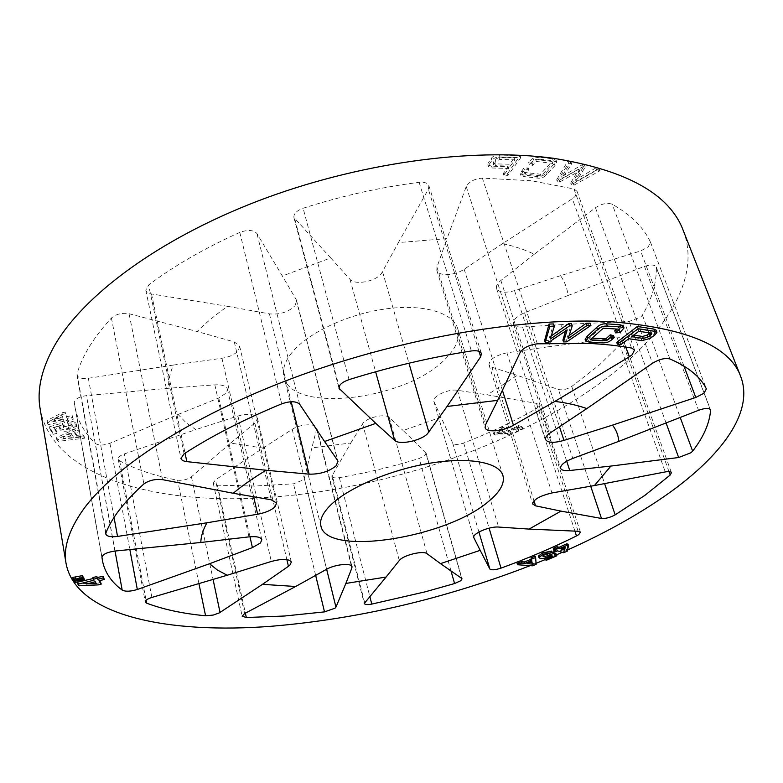 <?xml version="1.0" encoding="UTF-8"?>
<svg xmlns="http://www.w3.org/2000/svg" width="783" height="783" viewBox="0 0 783 783"><rect width="100%" height="100%" fill="white"/><g stroke="black" fill="none" stroke-linecap="round" stroke-linejoin="round"><path stroke-width="0.59" stroke-dasharray="3.92 2.94" d="M425.639 452.349L426.06 453.024L424.993 455.422L419.159 458.505C392.792 466.609 366.17 472.991 339.313 477.669C335.055 478.286 332.56 477.787 331.826 476.162L350.804 442.982L311.898 447.905L304.323 478.482L303.54 479.803L293.488 483.825L254.641 486.047L217.42 485.196L213.24 483.14L215.462 479.891L263.078 448.052L230.613 443.1L191.424 476.808C187.421 479.617 182.811 480.752 177.584 480.214C155.445 476.054 136.134 469.604 119.642 460.854L118.233 459.22C118.135 457.233 120.181 455.461 124.38 453.905L195.799 429.613L185.923 422.556L178.074 414.461L109.894 443.305C103.532 445.556 98.678 445.596 95.32 443.423C84.398 432.921 77.586 420.637 74.884 406.563L74.307 402.609C74.884 399.076 78.926 396.736 86.443 395.611L168.482 388.27C168.296 380.939 169.931 373.207 173.366 365.064L88.342 378.287C81.892 379.021 78.104 377.954 76.959 375.077L77.037 373.863C82.068 356.099 93.52 337.483 111.411 318.035C116.207 314.022 122.089 312.583 129.058 313.719L197.179 331.522C205.635 322.958 215.795 314.57 227.647 306.339L151.52 293.948C148.212 293.351 146.304 292.079 145.795 290.131L148.623 284.992C174.08 265.829 204.471 248.299 239.794 232.404C247.8 229.517 253.506 229.889 256.932 233.54L282.36 276.017L330.69 257.91L293.919 217.498C293.527 213.769 296.591 210.686 303.109 208.249C341.809 195.877 380.479 187.245 419.12 182.351C424.484 181.852 427.743 182.977 428.908 185.718L428.36 189.232L398.42 242.564L446.995 238.639L466.237 186.618C469.056 181.636 474.429 178.798 482.367 178.113L531.726 180.795L573.968 188.967L577.032 191.336L575.035 196.553L572.334 198.696L502.569 243.621C514.725 246.283 525.285 249.826 534.241 254.269L595.462 207.74C601.755 203.668 607.334 202.503 612.218 204.236C630.941 214.894 643.665 227.462 650.379 241.947L648.304 246.831L640.611 250.991L560.579 275.655C564.788 281.86 567.274 288.477 568.027 295.485L644.478 266.416C650.693 264.37 654.627 264.566 656.262 266.993L656.389 267.698C656.506 283.289 651.847 299.106 642.412 315.138L640.837 316.949L629.092 321.461L562.468 324.544L547.953 346.83L617.21 337.835C620.684 337.453 622.759 337.992 623.444 339.44L622.465 342.259L599.347 364.976L571.727 386.469C566.961 389.347 562.527 390.365 558.426 389.523L517.22 375.36L487.359 394.867L536.482 403.362L538.929 404.88L537.52 407.806L535.386 409.284C512.973 421.89 489.062 433.136 463.673 443.031C458.016 444.91 454.346 444.881 452.643 442.953L441.054 417.192L403.137 430.523L425.639 452.349L461.657 578.363M291.961 352.497C284.875 361.315 282.213 369.41 283.994 376.78C291.413 414.647 408.354 399.604 446.144 358.144C456.342 347.701 460.198 337.855 457.712 328.606C453.024 312.544 423.3 303.687 385.383 308.952C347.525 314.14 307.846 332.912 291.961 352.497M683.236 230.476C699.953 273.629 671.511 323.937 621.653 366.199C530.473 443.07 375.869 495.267 243.787 498.546C142.819 501.335 51.698 472.501 40.139 408.824M230.613 443.1L254.837 423.084L256.207 421.743L257.431 418.142C254.994 413.992 248.485 413.287 237.905 416.018L195.799 429.613M178.074 414.461L218.751 398.009L226.277 392.997L227.452 389.18C226.297 385.97 222.088 384.522 214.836 384.844L168.482 388.27M173.366 365.064L221.951 358.262C229.527 357.009 234.998 354.435 238.375 350.53L239.637 346.164L234.293 341.917L197.179 331.522M227.647 306.339L269.401 313.856C280.001 314.795 288.536 312.084 295.005 305.713L296.542 300.496L296.062 299.351L282.36 276.017M330.69 257.91L349.991 279.325C354.738 285.394 375.106 281.723 381.321 273.727L398.42 242.564M553.405 549.872L555 550.302L557.056 549.372L563.222 551.046L566.863 549.402L568.008 544.146M553.287 548.345L555.47 548.942L553.757 549.715M517.113 563.398L532 564.142L535.641 562.693L535.21 556.155M616.74 342.377L620.185 342.885L628.142 336.759L641.199 338.745L649.469 336.357L654.099 332.844L656.134 330.162M551.937 552.299L547.513 554.354L542.472 554.697L544.068 553.415L551.555 551.095M538.469 556.057L539.242 556.674C541.112 557.32 544.009 556.86 547.943 555.304L550.4 553.972L551.878 554.873L544.449 558.034L545.898 558.543L556.351 554.1M567.626 549.93L562.311 552.299M556.576 554.795L545.007 559.679M536.071 563.32L530.179 565.649M614.753 330.778L619.196 330.495L623.19 325.816M592.095 338.119L589.521 337.982L602.489 326.022L618.864 327.04L616.661 329.036M585.155 339.303L588.659 340.341L601.804 341.065C605.435 341.368 608.636 340.194 611.415 337.542L613.529 335.623M63.775 421.283L48.106 424.66L47.274 422.507L62.248 414.393L65.439 413.816L67.025 418.279L72.486 417.104L73.23 419.248L67.778 420.422L68.209 421.636L64.216 422.497L63.492 419.629L63.922 420.853L67.925 420.05L67.495 418.836L72.956 417.74L72.222 415.597L66.741 416.683L65.165 412.21L61.965 412.739L46.951 420.608L47.783 422.761L63.492 419.629M77.37 436.934L83.047 436.121L84.535 438.196L58.148 441.358L56.758 439.547L78.085 429.221L79.612 431.345L74.845 433.479L77.37 436.934L77.086 435.377L74.571 431.913L79.347 429.867L77.82 427.733L56.445 437.687L57.825 439.498L84.27 436.728L82.783 434.653L77.086 435.377M489.169 164.401L491.959 160.388C493.75 157.99 496.402 156.874 499.916 157.04L520.783 157.667L508.02 175.363L503.782 175.255L508.686 168.423L492.243 167.993L488.416 166.73L489.169 164.401L488.533 162.512L487.799 164.91L491.636 166.202L508.079 166.642L503.234 173.64L507.472 173.748L520.069 155.621L499.221 154.975C495.708 154.799 493.065 155.944 491.293 158.411L488.533 162.512M62.395 424.856L64.265 426.236L63.707 427.929L68.698 428.546L72.379 426.295L68.444 425.355L67.367 423.329C72.173 422.497 75.168 423.074 76.352 425.052L76.577 425.707C76.607 427.743 74.385 429.358 69.912 430.533C64.842 431.776 61.514 431.433 59.948 429.485L60.144 427.694L54.81 429.299L57.042 433.342L52.999 434.34L49.809 428.634L62.395 424.856L62.102 423.163L49.495 426.745L52.686 432.461L56.738 431.521L54.497 427.469L59.841 425.952L59.645 427.733C61.201 429.691 64.529 430.092 69.628 428.927C74.101 427.821 76.333 426.255 76.313 424.22L76.088 423.564C74.914 421.587 71.909 420.97 67.084 421.724L68.16 423.75L72.114 424.738L68.415 426.931L63.413 426.246L63.971 424.572L62.102 423.163M540.133 159.252L553.307 160.848L556.821 162.238L554.951 165.634L546.524 174.687C544.116 177.457 541.073 178.593 537.363 178.084L524.297 176.615L520.724 175.275L524.385 169.882L528.858 169.735L524.933 174.041L541.141 175.891L552.7 163.412L536.404 161.455L532.783 165.419L529.337 164.41L533.732 160.192L540.133 159.252L539.418 157.217L533.027 158.186L528.672 162.512L532.127 163.549L535.709 159.478L552.005 161.445L540.554 174.237L524.356 172.377L528.241 167.963L523.768 168.12L520.166 173.65L523.739 175.01L536.805 176.488C540.476 177.017 543.519 175.852 545.917 172.994L554.266 163.716L556.106 160.241L552.583 158.832L539.418 157.217M506.024 430.033L511.446 433.381L507.864 435.005L494.69 434.917L493.799 434.213L501.13 430.846L499.251 429.691L502.823 428.056L504.692 429.211L506.728 428.281L508.059 429.104L506.024 430.033L505.603 428.673L507.629 427.743L506.317 426.96L504.281 427.89L502.432 426.804L498.859 428.438L500.719 429.534L493.388 432.901L494.269 433.567L507.384 433.459L510.956 431.825L505.603 428.673M517.984 429.984L518.865 430.435L516.437 431.609L512.924 429.789L514.862 428.849L517.984 429.984L517.494 428.438L514.402 427.391L512.464 428.33L515.948 430.043L518.366 428.869L517.494 428.438M568.575 163.099L571.668 163.843L562.302 178.309L583.129 166.613L585.214 167.112L576.161 181.519L596.656 169.882L600.032 170.704L573.9 185.189L571.247 184.573L579.626 170.919L559.786 181.95L557.251 181.362L568.575 163.099L567.851 161.083L556.693 179.787L559.228 180.374L578.94 169.04L570.68 183.016L573.332 183.623L599.289 168.717L595.912 167.905L575.564 179.875L584.49 165.125L582.395 164.626L561.705 176.645L570.934 161.836L567.851 161.083M521.889 428.095L522.77 428.555L520.352 429.72L516.839 427.89L518.796 426.941L521.889 428.095L521.4 426.549L518.336 425.482L516.379 426.432L519.853 428.144L522.271 426.98L521.4 426.549M92.923 577.511L93.588 578.422L93.099 578.539M99.744 580.624L98.638 579.097L104.09 577.834M77.556 582.151L78.78 583.746L98.012 583.12L100.978 582.346M83.331 577.531L73.896 579.303L74.561 580.457L84.202 578.402M562.908 340.125L566.148 340.037L590.118 323.154M544.616 340.634L548.1 340.536L566.432 327.744L565.492 331.043M551.193 336.015L549.549 337.179L553.591 323.947M569.143 335.525L567.509 336.7L571.463 323.565M72.799 577.423L73.475 578.588L83.155 576.523M547.953 346.83L506.934 352.839C495.345 355.462 489.355 359.456 488.964 364.8L491.93 367.237L517.22 375.36M441.054 417.192L433.87 401.385C431.756 396.501 448.463 388.583 457.389 390.296L487.359 394.867M350.804 442.982L362.607 423.857C365.808 417.74 385.393 413.101 389.259 417.535L403.137 430.523M263.078 448.052L292.216 429.348C300.095 423.975 316.166 423.182 316.821 428.066L311.898 447.905M502.569 243.621L464.162 269.225C454.757 275.822 438.235 276.497 436.806 270.243L436.953 267.14L446.995 238.639M560.579 275.655L514.519 290.63C504.918 293.302 498.928 292.578 496.559 288.477C495.893 286.049 497.332 283.387 500.866 280.51L534.241 254.269M562.468 324.544L522.574 327.069C517.485 327.304 514.451 326.227 513.452 323.839C512.914 319.983 516.614 316.303 524.551 312.789L568.027 295.485M566.148 340.037L566.755 341.828M566.432 327.744L567.176 329.907M548.1 340.536L548.707 342.337M549.549 337.179L550.185 339.088M567.509 336.7L568.155 338.589M611.415 337.542L612.091 339.421M601.804 341.065L602.421 342.827M588.659 340.341L589.286 342.122M623.141 326.452L623.943 328.654M619.196 330.495L619.95 332.589M618.864 327.04L619.656 329.222M602.489 326.022L603.272 328.224M589.521 337.982L590.167 339.822M649.469 336.357L650.213 338.364M654.099 332.844L654.882 334.958M628.142 336.759L628.847 338.696M620.185 342.885L620.811 344.637M633.701 335.104L630.863 334.664L631.587 336.661M630.863 334.664L638.096 329.095L638.889 331.258M638.096 329.095L649.821 330.955L650.624 333.098M649.841 332.961L651.045 331.483L649.821 330.955M76.323 578.784L76.538 580.066M73.896 579.303L74.111 580.624M74.561 580.457L74.914 582.552M73.475 578.588L73.837 580.683M93.588 578.422L93.901 580.213M98.638 579.097L98.942 580.829M98.012 583.12L98.325 584.881M78.78 583.746L79.122 585.792M96.025 581.759L85.631 582.131L94.743 580.007L96.338 583.541M86.287 582.092L86.6 583.903M85.631 582.131L85.964 584.069M94.743 580.007L95.066 581.798M571.668 163.843L570.934 161.836M557.251 181.362L556.693 179.787M559.786 181.95L559.228 180.374M579.626 170.919L578.94 169.04M571.247 184.573L570.68 183.016M573.9 185.189L573.332 183.623M600.032 170.704L599.289 168.717M596.656 169.882L595.912 167.905M576.161 181.519L575.564 179.875M585.214 167.112L584.49 165.125M583.129 166.613L582.395 164.626M562.302 178.309L561.705 176.645M522.525 171.927L521.928 170.214M524.385 169.882L523.768 168.12M524.297 176.615L523.739 175.01M537.363 178.084L536.805 176.488M546.524 174.687L545.917 172.994M554.951 165.634L554.266 163.716M553.307 160.848L552.583 158.832M533.732 160.192L533.027 158.186M529.337 164.41L528.672 162.512M532.783 165.419L532.127 163.549M536.404 161.455L535.709 159.478M552.7 163.412L552.005 161.445M541.141 175.891L540.554 174.237M524.933 174.041L524.356 172.377M528.858 169.735L528.241 167.963M491.959 160.388L491.293 158.411M508.686 168.423L508.079 166.642M503.782 175.255L503.234 173.64M508.02 175.363L507.472 173.748M520.783 157.667L520.069 155.621M499.916 157.04L499.221 154.975M494.954 163.853L492.967 163.226L495.169 159.292L499.3 157.442L514.128 157.882L509.723 164.254L494.954 163.853L495.58 165.702L510.359 166.094L509.723 164.254M510.359 166.094L514.813 159.869L499.975 159.438L495.835 161.249L493.603 165.086L495.58 165.702M494.083 163.755L493.447 161.856M514.813 159.869L514.128 157.882M499.975 159.438L499.3 157.442M495.835 161.249L495.169 159.292M518.865 430.435L518.366 428.869M514.862 428.849L514.402 427.391M512.924 429.789L512.464 428.33M516.437 431.609L515.948 430.043M522.77 428.555L522.271 426.98M518.796 426.941L518.336 425.482M516.839 427.89L516.379 426.432M520.352 429.72L519.853 428.144M511.446 433.381L510.956 431.825M508.059 429.104L507.629 427.743M506.728 428.281L506.317 426.96M504.692 429.211L504.281 427.89M502.823 428.056L502.432 426.804M499.251 429.691L498.859 428.438M501.13 430.846L500.719 429.534M493.799 434.213L493.388 432.901M494.69 434.917L494.269 433.567M507.864 435.005L507.384 433.459M498.517 433.479L505.583 433.567L502.471 431.668L498.517 433.479L498.096 432.118L502.04 430.307L505.123 432.099L498.096 432.118M505.152 433.557L504.692 432.089M505.583 433.567L505.123 432.099M502.471 431.668L502.04 430.307M535.641 562.693L536.159 564.367M532 564.142L532.509 565.815M530.13 562.38L526.636 562.116L531.442 560.197L531.902 561.665M531.442 560.197L531.745 561.734M526.636 562.116L527.096 563.594M545.898 558.543L546.417 560.227M551.878 554.873L552.387 556.498M550.4 553.972L550.889 555.529M547.943 555.304L548.443 556.879M539.242 556.674L539.693 558.132M547.855 552.681L548.306 554.129M544.068 553.415L544.508 554.814M557.056 549.372L557.525 550.85M563.222 551.046L563.75 552.729M555 550.302L555.46 551.79M555.47 548.942L555.92 550.361M566.863 549.402L567.401 551.085M563.006 548.374L560.677 547.728L564.729 545.898L565.199 547.376M564.729 545.898L564.337 547.767M560.677 547.728L561.157 549.206M83.047 436.121L82.783 434.653M74.845 433.479L74.571 431.913M79.612 431.345L79.347 429.867M78.085 429.221L77.82 427.733M56.758 439.547L56.445 437.687M58.148 441.358L57.825 439.498M84.535 438.196L84.27 436.728M71.507 435.064L63.492 438.754L73.259 437.443L71.224 433.439L72.976 435.828L63.188 436.992L71.224 433.439M63.492 438.754L63.188 436.992M73.259 437.443L72.976 435.828M64.265 426.236L63.971 424.572M49.809 428.634L49.495 426.745M52.999 434.34L52.686 432.461M57.042 433.342L56.738 431.521M54.81 429.299L54.497 427.469M60.144 427.694L59.841 425.952M59.948 429.485L59.645 427.733M69.912 430.533L69.628 428.927M76.352 425.052L76.088 423.564M67.367 423.329L67.084 421.724M68.444 425.355L68.16 423.75M72.3 426.04L72.026 424.494M68.698 428.546L68.415 426.931M63.707 427.929L63.413 426.246M63.942 426.539L63.658 424.866M48.106 424.66L47.783 422.761M64.216 422.497L63.922 420.853M68.209 421.636L67.925 420.05M67.778 420.422L67.495 418.836M73.23 419.248L72.956 417.74M72.486 417.104L72.222 415.597M67.025 418.279L66.741 416.683M65.439 413.816L65.165 412.21M62.248 414.393L61.965 412.739M47.274 422.507L46.951 420.608M62.141 416.742L54.115 421.058L63.012 419.14L61.857 415.088L62.718 417.486L53.812 419.267L61.857 415.088M54.634 420.794L54.33 419.003M54.115 421.058L53.812 419.267M63.012 419.14L62.718 417.486M304.323 478.482L326.638 569.251M642.412 315.138L680.202 417.447M536.482 403.362L578.099 531.256M650.379 241.947L706.383 388.906M573.968 188.967L631.548 348.044M668.985 471.591L622.465 342.259M237.905 416.018L271.319 561.45M214.836 384.844L248.994 536.864M234.293 341.917L271.251 499.799M296.062 299.351L337.551 460.394M382.593 271.887L408.951 363.214M433.997 401.708L473.754 537.373M457.389 390.296L498.634 527.057M522.574 327.069L566.706 461.216M524.551 312.789L572.774 458.417M514.519 290.63L559.473 426.755M500.866 280.51L550.596 432.656M464.162 269.225L502.412 390.286M436.953 267.14L485.45 425.052M349.991 279.325L375.615 371.778M269.401 313.856L291.178 401.748M221.951 358.262L253.663 496.774M218.751 398.009L249.973 536.766M254.837 423.084L286.852 559.561M292.216 429.348L326.619 569.261M316.792 429.466L351.352 565.757M362.607 423.857L399.301 560.511M389.259 417.535L427.038 553.698M491.93 367.237L533.996 500.826M506.934 352.839L551.946 492.957M617.21 337.835L665.286 471.924M571.727 386.469L604.593 483.591M590.705 486.194L558.426 389.523M339.313 477.669L369.782 596.323M451.008 570.954L419.159 458.505M364.624 602.421L332.1 474.782M217.42 485.196L245.382 613.167M315.657 575.368L293.488 483.825M244.629 613.569L215.462 479.891M191.424 476.808L213.074 579.41M119.642 460.854L146.078 600.238M198.921 583.58L177.584 480.214M151.882 597.439L124.38 453.905M109.894 443.305L129.841 549.568M74.307 402.609L101.966 557.271M115.032 551.046L95.32 443.423M114.905 551.056L86.443 395.611M88.342 378.287L114.044 517.446M111.411 318.035L143.906 483.943M105.891 533.008L77.037 373.863M162.551 479.656L129.058 313.719M151.52 293.948L185.052 453.191M239.794 232.404L281.714 403.832M184.113 453.797L148.623 284.992M299.644 404.234L256.932 233.54M294.829 219.113L339.098 386.685M419.12 182.351L471.386 350.96M349.032 379.618L303.109 208.249M478.99 351.332L428.36 189.232M466.237 186.618L520.196 352.399M537.383 343.825L482.367 178.113M625.774 347.065L572.334 198.696M595.462 207.74L652.523 363.243M669.935 358.957L612.218 204.236M683.97 366.092L640.611 250.991M644.478 266.416L698.573 410.292M710.171 409.294L656.389 267.698M666.069 422.947L629.092 321.461M463.673 443.031L489.081 528.153M574.918 531.119L535.386 409.284M478.922 532.009L452.643 442.953M641.199 338.745L641.903 340.664M492.243 167.993L491.636 166.202M426.06 453.024L462.029 578.833M538.929 404.88L580.448 532.215M650.448 242.104L706.442 389.034M577.032 191.346L634.563 349.962M320.913 526.039L283.994 376.78M257.431 418.142L291.354 562.037M227.452 389.18L261.835 539.732M239.637 346.164L276.585 503.048M296.542 300.496L337.982 461.324M433.87 401.385L473.813 537.657M513.452 323.839L560.608 468.322M496.559 288.477L545.614 439.615M436.806 270.243L485.108 427.675M316.821 428.066L352.007 566.726M488.964 364.8L532.694 503.988M502.94 475.555L457.712 328.606M74.884 406.563L102.416 560.55M145.795 290.131L180.961 458.417M293.919 217.498L339.029 388.358M428.908 185.718L481.418 353.534M656.262 266.993L710.504 409.783M623.444 339.44L671.442 472.648M213.24 483.14L242.153 616.182M118.233 459.22L145.256 601.912M331.826 476.162L364.242 603.478M76.959 375.077L105.774 534.026M651.838 333.627L651.045 331.483M520.166 173.65L520.724 175.275M556.106 160.241L556.821 162.238M487.799 164.91L488.416 166.73M492.967 163.226L493.603 165.086M542.922 556.126L542.472 554.697M59.479 427.264L59.782 429.006M76.313 424.22L76.577 425.707M72.114 424.738L72.388 426.285M63.276 425.854L63.57 427.538"/><path stroke-width="1.17" d="M460.747 580.741L462.029 578.833L461.657 578.363L440.496 563.623L480.185 550.332L489.835 568.996C491.401 570.318 495.13 570.034 501.022 568.125C527.585 558.445 552.739 547.718 576.484 535.944L578.764 534.603L580.448 532.215L578.099 531.256L529.063 529.093L560.961 511.113L601.471 518.463C605.543 518.747 610.114 517.543 615.174 514.852L644.918 495.336L670.219 475.017L671.442 472.648C670.874 471.542 668.829 471.297 665.286 471.924L594.434 485.548L610.906 466.071L678.655 457.517L690.9 452.76L692.652 451.135C703.516 437.12 709.496 423.534 710.582 410.37L710.504 409.783C709.026 407.865 705.052 408.031 698.573 410.292L618.707 441.387C618.433 435.534 616.358 430.112 612.472 425.13L695.784 397.451L703.917 393.262L706.383 388.906C700.599 376.985 688.453 367.012 669.935 358.957C665.041 357.772 659.237 359.201 652.523 363.243L586.839 408.589C577.913 405.349 567.254 402.961 554.863 401.405L629.287 356.823L632.194 354.728L634.563 349.962L631.548 348.044C618.59 345.685 604.202 344.138 588.395 343.394L537.383 343.825C529.112 344.882 523.387 347.74 520.196 352.399L497.685 400.358L447.054 406.465L480.674 356.745L481.418 353.534C480.341 351.107 476.994 350.246 471.386 350.96C430.856 357.302 390.081 366.855 349.032 379.618C342.102 382.084 338.775 385.001 339.029 388.358L375.811 423.378L324.563 441.495L299.644 404.234C296.199 401.082 290.229 400.945 281.714 403.832C244.051 419.404 211.518 436.053 184.113 453.797L180.961 458.417C181.421 460.13 183.379 461.197 186.834 461.627L266.112 470.27C253.379 477.904 242.417 485.558 233.217 493.261L162.551 479.656C155.298 478.863 149.083 480.292 143.906 483.943C124.468 501.423 111.793 517.778 105.891 533.008L105.774 534.026C106.85 536.433 110.785 537.236 117.548 536.433L206.937 522.79C202.993 529.817 200.947 536.375 200.81 542.482L114.905 551.056C107.017 552.23 102.7 554.295 101.966 557.271L102.416 560.55C104.687 572.158 111.274 582.014 122.187 590.108C125.564 591.742 130.614 591.527 137.328 589.491L209.56 563.721L217.302 569.985L227.187 575.251L151.882 597.439C147.449 598.848 145.237 600.336 145.256 601.912L146.636 603.164C163.314 609.448 182.958 613.647 205.577 615.771L213.211 615.076L219.328 612.883L262.471 584.343L295.661 586.496L244.629 613.569L242.153 616.182L246.332 617.523L284.532 616.015L324.505 611.885L335.055 608.176L335.946 607.128L345.861 583.443L386.088 577.051L364.242 603.478C364.868 604.652 367.384 604.858 371.778 604.094L425.14 591.84L454.58 583.541L460.747 580.741M330.446 505.27C322.645 513.071 319.464 519.99 320.913 526.039C326.687 557.134 447.68 537.706 489.14 500.934C500.288 491.626 504.888 483.16 502.94 475.555C499.153 462.381 469.046 456.636 429.534 463.272C390.061 469.839 347.916 487.936 330.446 505.27M530.179 565.649C444.969 598.633 359.103 618.805 272.592 626.165C168.971 634.406 75.922 616.133 66.066 563.476C63.227 547.806 68.933 529.885 83.184 509.684C114.543 466.002 194.987 413.659 300.985 375.155C406.925 336.739 527.918 316.821 611.582 321.784C686.613 327.901 729.639 346.106 740.669 376.398C754.43 412.161 721.28 456.098 667.331 494.259C638.458 514.529 605.22 533.086 567.626 549.93M66.066 563.476L40.139 408.824C36.781 389.885 41.538 368.901 54.409 345.871C82.773 296.072 157.481 239.735 257.01 201.348C356.51 163.06 471.464 147.273 552.925 158.205C626.185 169.921 669.622 194.008 683.236 230.476L740.669 376.398M286.852 559.561L288.438 566.295L289.916 565.101L291.354 562.037C289.054 558.749 282.379 558.543 271.319 561.45L227.187 575.251M249.973 536.766L252.41 547.611L260.436 542.981L261.835 539.732C260.798 537.118 256.521 536.169 248.994 536.864L200.81 542.482M253.663 496.774L257.656 514.225C265.564 512.728 271.368 510.252 275.048 506.777L276.585 503.048L271.251 499.799L233.217 493.261M291.178 401.748L309.109 474.155C320.061 474.341 329.056 471.552 336.113 465.807L337.982 461.324L337.551 460.394L324.563 441.495M375.615 371.778L394.622 440.369C399.193 445.214 420.52 440.937 427.43 433.821L447.054 406.465M553.757 549.715L553.855 551.301L555.92 550.361L553.718 549.705L557.349 548.051L559.551 548.717L567.078 545.311L568.487 545.624L567.401 551.085L563.75 552.729L557.525 550.85L555.46 551.79L553.855 551.301M568.487 545.624L568.008 544.146L566.618 543.872L559.091 547.297L556.928 546.691L553.287 548.345L553.718 549.705M535.621 557.506L535.21 556.155L530.962 557.858L531.324 559.199L524.365 561.979L521.321 561.714L517.113 563.398L517.524 564.749L521.732 563.055L524.796 563.398L531.755 560.618L531.383 559.209L535.621 557.506L536.159 564.367L532.509 565.815L517.524 564.749M656.947 332.354L656.134 330.162L653.874 329.095L637.372 326.462L616.74 342.377L617.366 344.138L638.184 328.694L654.696 331.307L656.947 332.354L654.882 334.958L650.213 338.364L641.903 340.664L628.847 338.696L620.811 344.637L617.366 344.138M552.896 551.966L553.375 553.483L556.889 555.773L556.351 554.1L552.896 551.966L551.937 552.299M552.015 552.544L551.555 551.095L542.59 552.896L538.469 556.057L538.91 557.467L543.01 554.237L552.015 552.544L544.508 554.814L542.922 556.126L543.471 556.566L547.983 555.861L553.375 553.483M562.311 552.299L556.576 554.795M545.007 559.679L536.071 563.32M623.992 328.038L623.19 325.816L619.793 324.691L606.571 323.859C602.822 323.516 599.533 324.71 596.695 327.46L587.289 336.171L585.155 339.303L585.792 341.114L587.955 338.07L597.458 329.614C600.287 326.961 603.595 325.797 607.373 326.12L620.606 326.942L623.992 328.038L619.95 332.589L615.497 332.853L619.656 329.222L603.272 328.224L590.167 339.822L606.463 340.722L610.985 336.788L614.224 337.561L612.091 339.421C609.321 341.985 606.101 343.12 602.421 342.827L589.286 342.122L585.792 341.114M616.661 329.036L614.753 330.778L615.497 332.853M614.224 337.561L613.529 335.623L610.29 334.84L605.817 338.892L592.095 338.119M93.099 578.539L77.556 582.151L77.899 584.216L93.901 580.213L93.236 579.312L97.141 578.334L97.797 579.244L103.258 577.883L104.384 579.469L98.942 580.829L101.281 584.059L98.325 584.881L79.122 585.792L77.899 584.216M104.384 579.469L102.965 576.239L97.493 577.511L96.838 576.601L92.923 577.511L93.236 579.312M101.281 584.059L99.744 580.624M83.683 577.472L84.535 580.34L83.331 577.531M586.203 323.242L587.005 325.522L590.92 325.434L590.118 323.154L586.203 323.242L569.143 335.525M565.492 331.043L562.908 340.125L563.525 341.926L567.176 329.907L548.707 342.337L545.222 342.445L549.832 326.364L554.384 326.257L550.185 339.088L569.525 325.914L572.246 325.855L568.155 338.589L587.005 325.522M554.384 326.257L553.591 323.947L549.049 324.045L544.616 340.634L545.222 342.445M572.246 325.855L571.463 323.565L568.742 323.624L551.193 336.015M83.487 578.461L82.626 575.583L72.799 577.423L73.152 579.528L82.959 577.521L83.487 578.461L73.837 580.683L73.152 579.528M594.434 485.548L551.946 492.957C539.869 495.825 533.448 499.495 532.694 503.988L535.572 505.838L560.961 511.113M618.707 441.387L572.774 458.417C564.377 461.823 560.315 465.122 560.608 468.322C561.47 470.26 564.514 470.994 569.76 470.505L610.906 466.071M586.839 408.589L550.596 432.656C546.759 435.279 545.095 437.599 545.614 439.615C547.777 442.924 553.904 443.188 563.975 440.389L612.472 425.13M497.685 400.358L485.45 425.052L485.108 427.675C486.184 432.872 503.303 431.355 513.452 425.247L554.863 401.405M394.622 440.369L375.811 423.378M309.109 474.155L266.112 470.27M257.656 514.225L206.937 522.79M252.41 547.611L209.56 563.721M288.438 566.295L262.471 584.343M351.352 565.757L351.9 567.89L352.007 566.726C351.596 562.723 335.016 564.337 326.619 569.261L295.661 586.496M351.9 567.89L345.861 583.443M440.496 563.623L427.038 553.698C423.329 550.253 402.932 555.255 399.301 560.511L386.088 577.051M529.063 529.093L498.634 527.057C489.59 526.156 471.934 533.732 473.813 537.657L480.185 550.332M590.92 325.434L566.755 341.828L563.525 341.926M549.049 324.045L549.832 326.364M568.742 323.624L569.525 325.914M587.289 336.171L587.955 338.07M596.695 327.46L597.458 329.614M606.571 323.859L607.373 326.12M619.793 324.691L620.606 326.942M605.817 338.892L606.463 340.722M610.29 334.84L610.985 336.788M637.372 326.462L638.184 328.694M653.874 329.095L654.696 331.307M643.313 338.452L647.688 337.189L650.624 335.055L651.838 333.627L650.624 333.098L638.889 331.258L631.587 336.661L643.313 338.452L642.589 336.475L633.701 335.104M650.624 335.055L649.851 332.981L646.944 335.163L642.589 336.475M646.944 335.163L647.688 337.189M76.538 580.066L76.665 580.839L84.016 579.41M74.111 580.624L74.248 581.397L76.665 580.839M84.535 580.34L74.914 582.552L74.248 581.397M75.237 576.905L75.589 578.97M82.626 575.583L82.959 577.521M96.838 576.601L97.141 578.334M97.493 577.511L97.797 579.244M102.965 576.239L103.258 577.883M86.6 583.903L96.338 583.541L95.066 581.798L86.619 584.02M524.365 561.979L524.796 563.398M521.321 561.714L521.732 563.055M531.324 559.199L531.755 560.618M530.962 557.858L531.383 559.209M531.745 561.734L532.391 564.103L531.902 561.665L527.096 563.594L532.391 564.103M531.902 562.507L530.13 562.38M549.695 553.532L550.038 554.609M556.889 555.773L546.417 560.227L544.958 559.659L552.387 556.498L550.889 555.529L548.443 556.879C544.508 558.426 541.591 558.837 539.693 558.132L538.91 557.467M544.488 558.162L544.958 559.659M542.59 552.896L543.01 554.237M543.167 555.587L543.471 556.566M547.513 554.354L547.983 555.861M549.46 553.63L549.832 554.824M556.928 546.691L557.349 548.051M559.091 547.297L559.551 548.717M566.618 543.872L567.078 545.311M564.337 547.767L564.69 550.106L565.199 547.376L561.157 549.206L564.69 550.106M564.181 548.521L564.67 550.283M564.161 548.687L563.006 548.374M326.638 569.251L335.946 607.128M680.202 417.447L692.652 451.135M670.219 475.017L668.985 471.591M408.951 363.214L428.859 432.196M473.754 537.373L473.911 537.921M566.706 461.216L569.76 470.505M559.473 426.755L563.975 440.389M502.412 390.286L513.452 425.247M533.996 500.826L535.572 505.838M604.593 483.591L615.174 514.852M601.471 518.463L590.705 486.194M369.782 596.323L371.778 604.094M454.58 583.541L451.008 570.954M245.382 613.167L246.332 617.523M324.505 611.885L315.657 575.368M213.074 579.41L220.043 612.443M146.078 600.238L146.636 603.164M205.577 615.771L198.921 583.58M129.841 549.568L137.328 589.491M122.187 590.108L115.032 551.046M114.044 517.446L117.548 536.433M185.052 453.191L186.834 461.627M339.098 386.685L339.91 389.777M480.674 356.745L478.99 351.332M629.287 356.823L625.774 347.065M695.784 397.451L683.97 366.092M710.582 410.37L710.171 409.294M678.655 457.517L666.069 422.947M489.081 528.153L501.022 568.125M576.484 535.944L574.918 531.119M489.835 568.996L478.922 532.009"/></g></svg>
